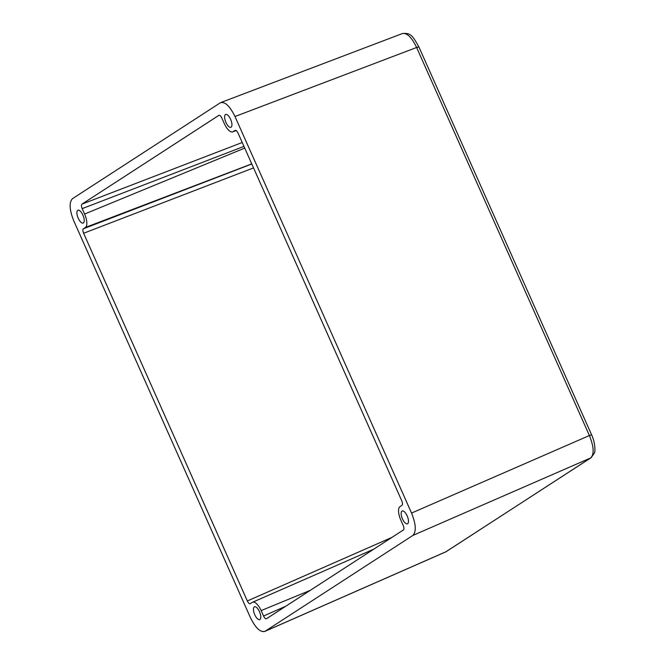 <?xml version="1.0" encoding="UTF-8"?>
<svg xmlns="http://www.w3.org/2000/svg" width="665" height="665" viewBox="0 0 665 665"><rect width="100%" height="100%" fill="white"/><g stroke="black" fill="none" stroke-linecap="round" stroke-linejoin="round"><path stroke-width="1" d="M78.204 218.187A6.924 2.76 -112.3 0 0 83.183 223.066A6.924 2.76 -112.3 0 0 83.117 215.618A6.924 2.76 -112.3 0 0 77.938 210.256A6.924 2.76 -112.3 0 0 78.204 218.187A6.924 2.76 67.7 0 1 79.301 210.431A6.924 2.76 67.7 0 1 84.164 221.362A6.924 2.76 67.7 0 1 78.204 218.187M402.475 518.941A6.924 2.76 -112.3 0 0 407.454 523.821A6.924 2.76 -112.3 0 0 407.379 516.373A6.924 2.76 -112.3 0 0 402.2 511.011A6.924 2.76 -112.3 0 0 402.475 518.941A6.924 2.76 67.7 0 1 403.572 511.186A6.924 2.76 67.7 0 1 408.435 522.116A6.924 2.76 67.7 0 1 402.475 518.941M254.762 614.726A6.924 2.76 -112.3 0 0 259.732 619.605A6.924 2.76 -112.3 0 0 259.666 612.157A6.924 2.76 -112.3 0 0 254.487 606.796A6.924 2.76 -112.3 0 0 254.762 614.726A6.924 2.76 67.7 0 1 255.85 606.979A6.924 2.76 67.7 0 1 260.722 617.901A6.924 2.76 67.7 0 1 254.762 614.726M225.925 122.393A6.924 2.76 -112.3 0 0 230.896 127.281A6.924 2.76 -112.3 0 0 230.83 119.825A6.924 2.76 -112.3 0 0 225.651 114.463A6.924 2.76 -112.3 0 0 225.925 122.393A6.924 2.76 67.7 0 1 227.014 114.646A6.924 2.76 67.7 0 1 231.886 125.577A6.924 2.76 67.7 0 1 225.925 122.393M251.802 163.989L83.358 228.785C82.643 229.525 82.726 231.021 83.615 233.257L253.54 167.896L83.615 233.257L247.33 600.961C248.328 602.989 249.275 603.92 250.19 603.745L252.293 602.39A11.87 4.73 67.7 0 1 252.567 602.241A11.87 4.73 67.7 0 1 261.137 610.586L310.247 590.362L261.137 610.586L263.548 615.998C264.545 618.034 265.493 618.965 266.407 618.783L403.472 529.914C404.187 529.165 404.104 527.678 403.206 525.441L400.796 520.03A11.87 4.73 67.7 0 1 400.014 506.597L402.026 505.292C402.749 504.544 402.658 503.056 401.768 500.82L238.053 133.116C237.081 131.113 236.133 130.182 235.227 130.315L233.091 131.687A11.87 4.73 67.7 0 1 232.733 131.869A11.87 4.73 67.7 0 1 224.246 123.482L221.836 118.071C220.863 116.067 219.916 115.136 219.009 115.278L81.911 204.163C81.197 204.903 81.288 206.399 82.177 208.635L84.588 214.047A11.87 4.73 67.7 0 1 85.369 227.472L83.358 228.785L251.802 163.989M251.744 163.864L85.369 227.472L251.744 163.864M244.728 148.096L84.588 214.047L244.728 148.096M243.972 146.4L82.177 208.635L243.972 146.4M242.235 142.493L81.911 204.163L242.235 142.493M236.15 130.515L233.091 131.687L236.15 130.515M285.792 606.222L263.548 615.998L285.792 606.222M391.959 537.378L247.33 600.961L391.959 537.378M401.893 33.815L402.491 33.508C407.063 32.793 411.776 37.448 416.623 47.481L418.568 47.007M220.248 102.842L220.855 102.535C225.393 101.845 230.107 106.5 234.986 116.508L416.623 47.481C411.785 37.464 407.071 32.801 402.5 33.508C410.937 32.718 412.666 35.977 418.817 46.774L416.623 47.481L589.398 435.542L591.601 434.844L589.398 435.542L416.623 47.481L234.986 116.508L411.552 513.064L589.398 435.542C593.895 446.714 594.335 454.17 590.711 457.911A3.957 3.616 57 0 0 591.318 457.57A3.957 3.616 -123 0 1 590.711 457.911C594.335 454.17 593.895 446.714 589.398 435.542L411.552 513.064L234.986 116.508C229.716 105.843 224.803 101.288 220.248 102.842L72.527 198.636C68.944 202.359 69.376 209.816 73.84 221.004L250.397 617.569C255.668 628.226 260.58 632.781 265.135 631.235L412.857 535.441C416.44 531.717 416.007 524.253 411.552 513.064C416.007 524.253 416.44 531.717 412.857 535.441L590.711 457.911L446.157 551.651A3.957 3.616 57 0 0 446.631 551.401A3.957 3.616 -123 0 1 446.157 551.651L590.711 457.911L412.857 535.441L265.135 631.235L446.157 551.651L264.678 631.476C260.131 632.365 255.368 627.727 250.397 617.569L73.84 221.004C69.376 209.816 68.944 202.359 72.527 198.636L220.248 102.842M400.014 506.597A11.87 4.73 -112.3 0 0 400.796 520.03L403.206 525.441C404.104 527.678 404.187 529.165 403.472 529.914L266.499 618.733C265.584 619.049 264.603 618.134 263.548 615.998L261.137 610.586A11.87 4.73 -112.3 0 0 252.293 602.39L250.281 603.695C249.367 604.003 248.386 603.097 247.33 600.961L83.615 233.257C82.726 231.021 82.643 229.525 83.358 228.785L85.369 227.472A11.87 4.73 -112.3 0 0 84.588 214.047L82.177 208.635C81.288 206.399 81.197 204.903 81.911 204.163L218.893 115.336C219.799 115.028 220.78 115.943 221.836 118.071L224.246 123.482A11.87 4.73 -112.3 0 0 233.091 131.687L235.111 130.382C236.017 130.066 236.998 130.98 238.053 133.116L401.768 500.82C402.658 503.056 402.749 504.544 402.026 505.292L400.014 506.597M236.191 130.548L232.733 131.869M373.78 549.165L252.567 602.241M220.855 102.535L402.5 33.508M418.825 46.774L591.601 434.835C595.549 443.164 595.225 452.291 594.41 452.973L591.177 457.67M591.185 457.661L445.716 551.892L264.678 631.476"/></g></svg>
